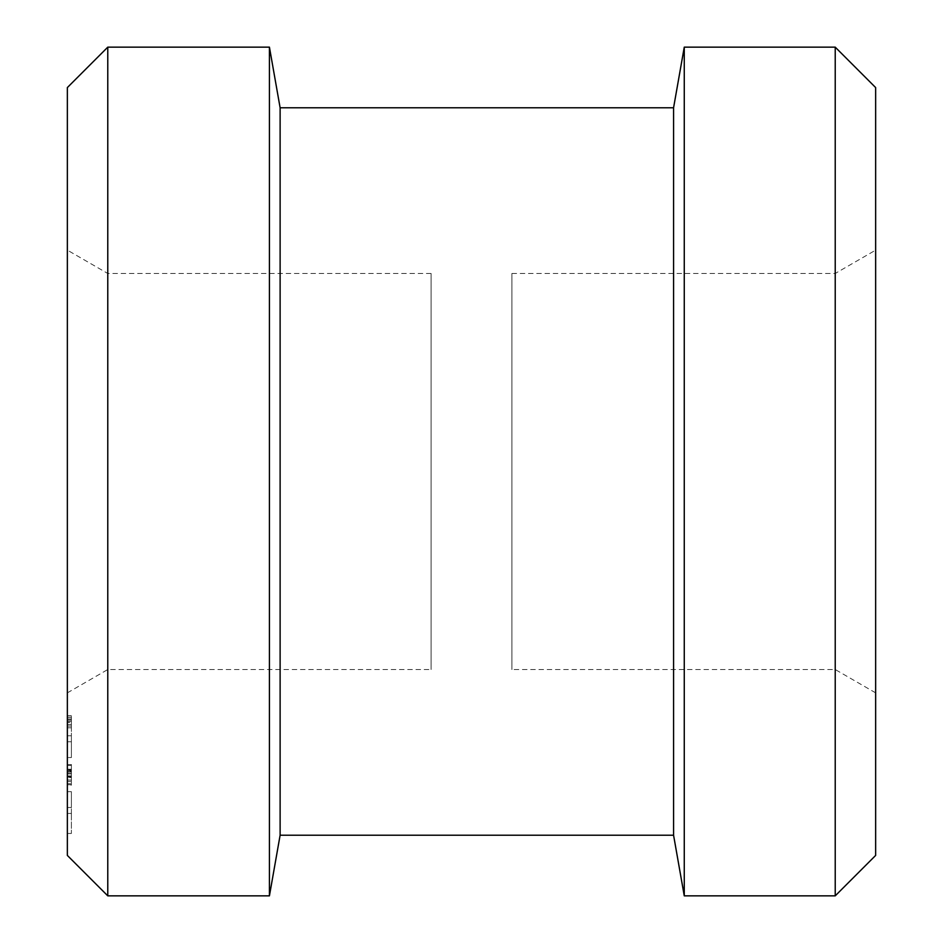 <?xml version="1.0" encoding="UTF-8"?>
<svg xmlns="http://www.w3.org/2000/svg" width="943" height="943" viewBox="0 0 943 943"><rect width="100%" height="100%" fill="white"/><g stroke="black" fill="none" stroke-linecap="round" stroke-linejoin="round"><path stroke-width="0.71" stroke-dasharray="4.71 3.54" d="M71.397 721.419L71.397 720.063L67.354 720.063L67.354 721.419L67.354 720.063L71.397 720.063L71.397 721.419L67.354 721.419L71.397 721.419M431.081 273.47L431.081 669.53L431.081 273.47L107.773 273.47L107.773 669.53L107.773 273.47L67.354 250.143L67.354 692.857L67.354 250.143M67.354 772.105L71.397 772.105L71.397 764.856L71.397 772.105L67.354 772.105L67.354 764.856L71.397 764.856L71.397 784.729L71.397 764.856L71.397 784.729L67.354 784.729L71.397 784.729L71.397 764.856L71.397 784.729L67.354 784.729L67.354 776.902L71.397 776.902L67.354 776.902L67.354 784.729L71.397 784.729L71.397 764.738L71.397 769.571L67.354 769.571L71.397 769.571L71.397 784.729L67.354 784.729L71.397 784.729L71.397 764.856L71.397 784.729L67.354 784.729L67.354 764.856L71.397 764.856L71.397 775.924L71.397 764.856L67.354 764.856L67.354 784.729L71.397 784.729L71.397 764.856L71.397 784.729L71.397 764.856L67.354 764.856L71.397 764.856L67.354 764.856L67.354 772.105M67.354 777.185L67.354 771.185L67.354 777.185L71.397 777.185L67.354 777.185M71.397 771.185L71.397 777.185L71.397 771.185L67.354 771.185M67.354 776.372L67.354 764.856L71.397 764.856L67.354 764.856L67.354 784.729L67.354 781.488L71.397 781.488L67.354 781.488L67.354 784.729L71.397 784.729L71.397 773.46L71.397 784.729L67.354 784.729L67.354 764.738L71.397 764.738L67.354 764.69L67.354 776.372L71.397 776.372M67.354 769.276L67.354 773.602L71.397 773.602L71.397 769.217L67.354 769.217L71.397 769.276L71.397 773.543L67.354 773.543L67.354 769.276M67.354 777.504L67.354 784.729L71.397 784.729L67.354 784.729L67.354 777.504L71.397 777.504M67.354 773.46L67.354 784.729L67.354 764.856L67.354 784.729L71.397 784.729L67.354 784.729L71.397 784.729L67.354 784.729L67.354 764.856L71.397 764.856L67.354 764.856L67.354 769.571L71.397 769.571L67.354 769.571L67.354 764.856L71.397 764.856L67.354 764.856L67.354 784.729L71.397 784.729L67.354 784.729L67.354 773.46L71.397 773.46M67.354 775.924L71.397 775.924M67.354 771.81L71.397 771.81M67.354 764.856L71.397 764.856M67.354 784.729L71.397 784.729L67.354 784.729M67.354 770.785L71.397 770.785M67.354 780.061L67.354 773.897L71.397 773.897L71.397 780.073L67.354 780.073L67.354 773.897L71.397 773.897L71.397 783.704L67.354 783.704L67.354 785.142L71.397 785.142L71.397 764.514L67.354 764.514L67.354 765.303L71.397 765.303L71.397 770.313L67.354 770.313L67.354 769.488L71.397 769.488L71.397 779.932L67.354 779.932L67.354 765.303L67.354 780.061L71.397 780.061M71.397 813.444L71.397 791.672L71.397 813.444L67.354 813.444C67.354 840.024 67.354 840.024 67.354 813.444C67.354 840.024 67.354 840.024 67.354 813.444L71.397 813.444C71.397 840.024 71.397 840.024 71.397 813.444C71.397 840.024 71.397 840.024 71.397 813.444M67.354 791.672L71.397 791.672C71.397 812.807 71.397 812.807 71.397 791.672C71.397 812.807 71.397 812.807 71.397 791.672L67.354 791.672L67.354 813.444L67.354 791.672C67.354 812.807 67.354 812.807 67.354 791.672C67.354 812.807 67.354 812.807 67.354 791.672M71.397 757.535L71.397 735.764L71.397 757.535L67.354 757.535C67.354 736.4 67.354 736.4 67.354 757.535C67.354 736.4 67.354 736.4 67.354 757.535L71.397 757.535C71.397 736.4 71.397 736.4 71.397 757.535C71.397 736.4 71.397 736.4 71.397 757.535M67.354 735.764L71.397 735.764C71.397 709.195 71.397 709.195 71.397 735.764C71.397 709.195 71.397 709.195 71.397 735.764L67.354 735.764L67.354 757.535L67.354 735.764C67.354 709.195 67.354 709.195 67.354 735.764C67.354 709.195 67.354 709.195 67.354 735.764M511.919 273.47L511.919 669.53L511.919 273.47L835.227 273.47L835.227 669.53L835.227 273.47L875.646 250.143L875.646 692.857L875.646 250.143M875.646 87.569L875.646 855.431M835.227 47.15L835.227 895.85M684.264 47.15L684.264 895.85M673.573 107.773L673.573 835.227M280.118 107.773L280.118 835.227M269.427 47.15L269.427 895.85M107.773 47.15L107.773 895.85M67.354 87.569L67.354 855.431M67.354 721.855L67.354 715.902L67.354 721.855M71.397 721.855L71.397 715.902L71.397 721.855M71.397 721.784L71.397 717.54L71.397 721.784M67.354 721.784L67.354 717.54L67.354 721.784M67.354 722.468L67.354 719.085L67.354 724.507L67.354 722.468L71.397 722.468L71.397 724.507L67.354 724.507L71.397 724.507L67.354 724.507L71.397 724.507L71.397 722.468M71.397 722.373L71.397 719.085L71.397 722.373L67.354 722.373M67.354 719.085L71.397 719.085L67.354 719.085M67.354 692.857L107.773 669.53L431.081 669.53M71.397 833.471L67.354 833.471M71.397 807.479L67.354 807.479M71.397 741.74L67.354 741.74M71.397 715.749L67.354 715.749M875.646 692.857L835.227 669.53L511.919 669.53M71.397 715.902L67.354 715.902M71.397 727.796L67.354 727.796M71.397 717.54L67.354 717.54M71.397 726.027L67.354 726.027"/><path stroke-width="1.41" d="M835.227 895.85L875.646 855.431L875.646 87.569L835.227 47.15L835.227 895.85L684.264 895.85L684.264 47.15L835.227 47.15M684.264 895.85L673.573 835.227L673.573 107.773L684.264 47.15M673.573 835.227L280.118 835.227L280.118 107.773L673.573 107.773M280.118 835.227L269.427 895.85L269.427 47.15L280.118 107.773M269.427 895.85L107.773 895.85L107.773 47.15L269.427 47.15M107.773 895.85L67.354 855.431L67.354 87.569L107.773 47.15"/></g></svg>
